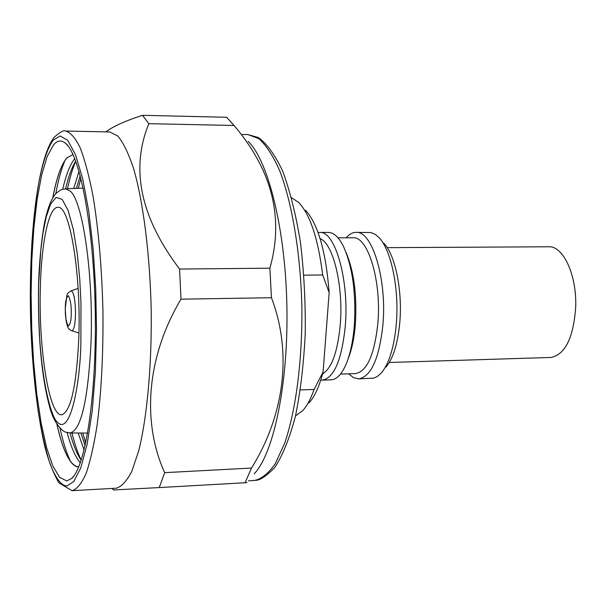 <?xml version="1.0" encoding="UTF-8"?>
<svg xmlns="http://www.w3.org/2000/svg" width="606" height="606" viewBox="0 0 606 606"><rect width="100%" height="100%" fill="white"/><g stroke="black" fill="none" stroke-linecap="round" stroke-linejoin="round"><path stroke-width="0.91" d="M78.727 339.966C76.371 386.12 70.834 411.027 62.115 414.671C49.154 418.095 38.155 347.299 40.42 285.32C41.632 240.953 49.154 205.669 58.343 207.388C70.031 206.32 81.462 276.01 78.727 339.966M322.581 373.887C331.717 368.372 337.61 352.033 340.246 324.884C343.64 286.358 333.164 243.218 320.12 238.666M320.771 380.045L322.347 380.136C334.065 378.008 341.701 360.078 345.253 326.354C349.412 280.419 335.11 230.492 319.657 232.431L318.089 232.583M322.347 380.136L331.058 379.841C336.481 379.568 341.36 374.667 345.7 365.138C350.041 355.169 352.904 342.17 354.268 326.149C356.237 293.713 352.662 267.185 343.541 246.574C338.86 237.211 333.808 232.492 328.376 232.416L319.657 232.431M348.026 359.131C351.715 350.026 354.154 338.496 355.336 324.551C357.139 295.667 354.055 271.655 346.087 252.49M340.481 374.076L355.464 373.584C366.88 371.576 374.319 355.063 377.788 324.043C381.856 281.888 368.039 236.014 352.995 237.779L338.004 237.825M348.609 373.811L353.54 377.682L358.661 378.886C371.001 376.743 379.068 358.949 382.848 325.498C387.279 279.949 372.273 230.447 355.995 232.363C352.525 232.409 349.238 234.227 346.132 237.802M358.661 378.886L373.69 378.136L377.205 376.591L381.265 373.031C388.969 363.82 393.945 347.874 396.195 325.195C399.551 289.986 391.309 249.68 378.803 237.393L375.319 234.424L371.039 232.568L355.995 232.363M386.007 367.062C393.089 358.585 397.657 344.003 399.718 323.331C402.785 291.251 395.256 254.528 383.75 243.188M389.294 362.479L550.801 357.464C565.14 354.707 573.443 337.951 575.692 307.181C576.98 275.374 563.292 245.771 548.786 246.786L387.211 247.649M78.166 432.995L84.09 450.016M79.022 171.271L73.72 188.489M80.204 175.543L76.47 188.375M80.924 433.01L85.12 445.698M75.765 161.241C72.644 168.316 69.895 177.49 67.508 188.746M80.863 178.088L78.341 188.299M82.795 433.017L85.688 443.13M75.742 161.188C71.872 167.173 68.478 176.384 65.546 188.83M69.985 432.957C73.364 445.281 77.098 454.364 81.181 460.204M74.773 158.658C70.129 164.332 66.107 174.543 62.706 189.284M67.137 432.608C71.069 447.213 75.462 457.265 80.31 462.772M65.122 160.211C61.486 168.468 58.365 179.649 55.76 193.753M60.032 428.397C63.145 442.388 66.675 453.447 70.599 461.567M52.79 197.814C56.57 177.649 61.312 164.294 67.024 157.742L73 154.507L67.077 157.742L64.971 160.431C60.176 167.824 56.131 180.247 52.858 197.7M56.987 424.556C60.895 441.872 65.38 454.144 70.447 461.355C73.144 465.067 75.894 466.946 78.689 466.984C70.372 465.991 63.115 451.811 56.911 424.442M66.736 480.944L59.577 477.323L52.737 465.787L46.526 447.326L41.155 423.117L36.822 394.408L33.648 362.479L31.724 328.626L31.103 294.115L31.807 260.224L33.838 228.235L37.133 199.427L41.632 175.089L47.177 156.484L53.601 144.781C57.388 140.35 61.342 139.819 65.448 143.205C79.916 154.424 93.756 226.523 95.233 310.393C96.808 394.256 85.597 466.817 71.546 478.551L66.736 480.944M72.084 490.678L116.155 488.216C121.579 486.777 126.813 481.103 131.858 471.21L138.751 450.652C147.152 417.072 151.932 364.744 151.189 309.371C149.917 254.012 143.243 201.896 133.623 168.642C128.624 153.621 123.374 142.758 117.867 136.07L109.671 131.926L65.539 131.07C70.425 132.313 75.28 137.827 80.113 147.622C84.832 159.878 89.127 176.02 93.013 196.049C98.505 229.386 101.808 267.458 102.937 310.249C103.368 353.063 101.444 391.226 97.172 424.738C94.021 444.895 90.309 461.189 86.044 473.612C81.568 483.565 76.917 489.254 72.084 490.678L58.888 482.868C52.775 472.051 47.935 459.325 44.359 444.698C36.883 410.739 32.323 369.819 30.671 321.945C28.474 240.438 36.883 159.666 54.184 137.267C60.183 131.979 63.971 129.911 65.539 131.07M113.633 489.959L159.249 487.572L164.665 472.657C141.789 422.352 146.44 356.979 180.997 299.175L179.581 269.056C140.539 217.44 130.29 168.976 148.834 123.669L142.501 115.322C125.753 120.692 113.527 126.199 105.845 131.85M254.202 473.786C273.662 453.652 288.358 384.098 286.911 306.909C285.547 229.712 268.337 160.741 248.149 141.327M142.501 115.322L226.599 117.261L234.067 125.48L148.834 123.669M179.581 269.056L269.882 268.178C284.131 217.918 272.192 170.347 234.067 125.48M269.882 268.178L271.443 297.72L180.997 299.175M247.028 482.588L245.059 482.747L251.52 468.052C284.009 415.731 292.698 353.45 271.443 297.72M71.955 432.964C74.743 444.13 77.826 453.197 81.196 460.159M66.933 485.944L73.849 481.452L80.818 467.756L87.173 444.009L92.21 411.08L95.4 371.667L96.521 329.656L95.733 288.933L93.203 249.513L88.802 211.562L82.719 178.838L75.455 154.538L67.713 140.304L60.191 135.979L53.411 139.994C48.912 145.652 43.95 157.833 39.261 180.065C36.246 196.905 33.785 217.804 31.883 242.764C30.505 269.89 30.202 298.667 30.974 329.088C32.444 359.176 34.853 386.583 38.193 411.315C41.89 433.396 45.844 450.894 50.063 463.81C56.32 479.997 62.107 485.936 66.933 485.944M245.059 482.747L159.249 487.572M164.665 472.657L251.52 468.052M303.947 275.169L322.695 274.957L329.156 292.668L323.096 371.917C319.332 386.401 314.658 396.71 309.075 402.838M305.575 210.237C318.105 224.25 325.96 251.725 329.156 292.668M322.695 274.957C318.142 238.908 310.204 214.789 298.864 202.593L291.562 197.738M323.096 371.917L314.082 389.453L300.387 389.953M295.531 415.83L302.644 410.716C306.901 406.088 310.711 398.998 314.082 389.453M71.235 312.688C71.341 320.006 70.319 324.468 68.175 326.073C66.092 321.741 65.137 316.09 65.327 309.113C65.206 301.947 66.206 297.463 68.334 295.66C70.447 299.864 71.417 305.538 71.235 312.688M71.796 330.762C67.122 328.588 67.705 326.657 66.054 320.672L65.243 309.022L66.827 295.758C66.872 294.152 68.289 292.531 71.069 290.888C73.758 291.85 75.242 299.273 75.523 313.181C75.258 324.483 74.008 330.346 71.796 330.762L78.939 332.989M80.871 343.026C80.424 380.56 70.031 443.63 54.873 418.905C47.003 403.535 41.685 369.266 39.731 339.201C38.549 316.93 38.216 298.167 38.739 282.926L40.761 250.46L42.95 233.143L46.207 216.903L50.624 204.07L56.093 197.435L62.176 199.351L68.183 210.6L73.371 229.742L77.273 253.709L79.75 279.086L80.977 303.265L80.871 343.026M70.038 432.957L65.554 432.116C65.084 432.449 54.729 426.707 49.662 407.005C40.685 374 37.633 328.179 38.625 282.646C39.504 257.08 42.367 232.462 45.192 219.69C48.412 205.866 52.222 196.92 56.638 192.852C63.388 187.724 61.994 189.867 65.599 188.83L70.364 191.193C83.113 201.813 93.869 277.783 90.9 345.291C87.832 401.217 80.878 430.442 70.038 432.957L87.65 433.048M254.3 480.513L254.315 480.505C261.527 478.998 268.511 473.392 275.26 463.696L284.517 443.637C295.857 410.944 302.5 360.222 301.871 306.636C300.546 253.058 292.069 202.609 279.548 170.354C273.026 155.765 266.132 145.205 258.876 138.683L248.021 134.6L242.158 134.487M71.069 290.888L78.121 288.403M65.599 188.83L83.196 188.095M248.021 134.6L258.285 137.532C266.61 143.281 274.73 154.447 282.638 171.028C289.971 190.769 295.91 214.562 300.455 242.423C303.985 271.889 305.583 302.205 305.25 333.361C303.75 363.858 300.47 391.521 295.41 416.367C289.403 438.774 282.494 455.856 274.685 467.597C266.738 475.642 260.709 479.861 256.618 480.24L248.452 480.838M67.796 145.66L65.448 143.205M73.803 476.013L71.546 478.551M112.034 488.451L113.648 489.974"/></g></svg>
